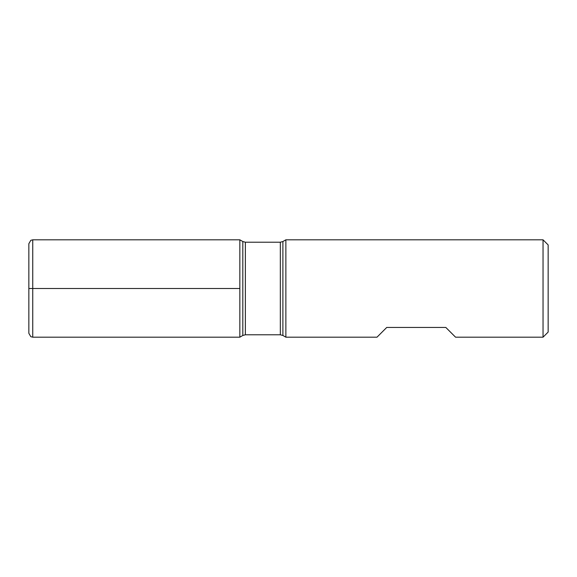 <?xml version="1.0" encoding="UTF-8"?>
<svg xmlns="http://www.w3.org/2000/svg" width="577" height="577" viewBox="0 0 577 577"><rect width="100%" height="100%" fill="white"/><g stroke="black" fill="none" stroke-linecap="round" stroke-linejoin="round"><path stroke-width="0.87" d="M285.867 288.5L285.867 337.184L376.997 337.184L386.734 327.447L445.826 327.447L455.563 337.184L543.036 337.184L543.036 239.816L285.867 239.816L285.867 288.5M239.844 337.184L239.844 239.816L239.844 337.184L242.816 335.468L242.816 241.532L239.844 239.816L32.745 239.816L32.745 288.5L239.844 288.5L28.85 288.5L32.745 288.5L32.745 337.184L239.844 337.184M543.036 239.816L548.15 244.929L548.15 332.071L543.036 337.184M32.745 337.184L30.79 336.658L28.85 333.29L28.85 243.71L30.79 240.342L32.745 239.816M280.335 242.217L245.369 242.217L245.369 334.783L280.335 334.783L280.335 242.217L282.889 241.532L282.889 335.468L285.867 337.184M282.889 241.532L285.867 239.816M280.335 334.783L282.889 335.468M242.816 335.468L245.369 334.783M245.369 242.217L242.816 241.532"/></g></svg>
